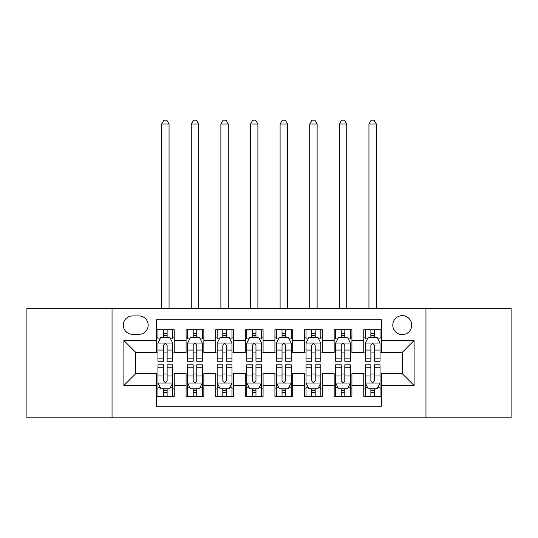 <?xml version="1.0" encoding="UTF-8"?>
<svg xmlns="http://www.w3.org/2000/svg" width="538" height="538" viewBox="0 0 538 538"><rect width="100%" height="100%" fill="white"/><g stroke="black" fill="none" stroke-linecap="round" stroke-linejoin="round"><path stroke-width="0.81" d="M402.269 315.645A9.476 9.476 0 0 0 392.787 325.12A9.476 9.476 0 0 0 402.269 334.596A9.476 9.476 0 0 0 411.745 325.12A9.476 9.476 0 0 0 402.269 315.645M425.955 417.811L511.1 417.811L511.1 308.24L425.955 308.24L425.955 417.811L112.045 417.811L112.045 308.24L26.9 308.24L26.9 417.811L112.045 417.811M381.536 329.713L363.769 329.713L363.769 340.52L351.919 340.52L351.919 352.363L363.769 352.363L363.769 340.52M351.919 340.52L351.919 329.713L334.152 329.713L334.152 340.52L322.309 340.52L322.309 352.363L334.152 352.363L334.152 340.52M322.309 340.52L322.309 329.713L304.535 329.713L304.535 340.52L292.692 340.52L292.692 352.363L304.535 352.363L304.535 340.52M292.692 340.52L292.692 329.713L274.925 329.713L274.925 340.52L263.075 340.52L263.075 352.363L274.925 352.363L274.925 340.52M263.075 340.52L263.075 329.713L245.308 329.713L245.308 340.52L233.465 340.52L233.465 352.363L245.308 352.363L245.308 340.52M233.465 340.52L233.465 329.713L215.691 329.713L215.691 340.52L203.848 340.52L203.848 352.363L215.691 352.363L215.691 340.52M203.848 340.52L203.848 329.713L186.081 329.713L186.081 352.363L174.231 352.363L174.231 329.713L156.464 329.713M156.464 396.345L174.231 396.345L174.231 373.688L186.081 373.688L186.081 396.345L203.848 396.345L203.848 373.688L215.691 373.688L215.691 385.531L203.848 385.531M215.691 385.531L215.691 396.345L233.465 396.345L233.465 373.688L245.308 373.688L245.308 385.531L233.465 385.531M245.308 385.531L245.308 396.345L263.075 396.345L263.075 373.688L274.925 373.688L274.925 385.531L263.075 385.531M274.925 385.531L274.925 396.345L292.692 396.345L292.692 373.688L304.535 373.688L304.535 385.531L292.692 385.531M304.535 385.531L304.535 396.345L322.309 396.345L322.309 373.688L334.152 373.688L334.152 385.531L322.309 385.531M334.152 385.531L334.152 396.345L351.919 396.345L351.919 373.688L363.769 373.688L363.769 385.531L351.919 385.531M132.476 334.3L138.992 334.3A9.18 9.18 0 0 0 148.172 325.12A9.18 9.18 0 0 0 138.992 315.94L132.476 315.94A9.18 9.18 0 0 0 123.296 325.12A9.18 9.18 0 0 0 132.476 334.3M425.955 308.24L112.045 308.24M381.536 340.52L381.536 319.787L156.464 319.787L156.464 352.363L135.731 352.363L135.731 373.688L156.464 373.688L156.464 406.264L381.536 406.264L381.536 373.688L402.269 373.688L402.269 352.363L381.536 352.363L381.536 340.52L414.112 340.52L414.112 385.531L381.536 385.531M156.464 385.531L123.888 385.531L123.888 340.52L156.464 340.52M363.769 385.531L363.769 396.345L381.536 396.345M156.464 337.111L157.943 337.111M163.572 337.111L167.123 337.111M172.752 337.111L174.231 337.111M156.464 352.067L157.943 352.067M163.572 352.067L167.123 352.067M172.752 352.067L174.231 352.067M156.464 373.984L157.943 373.984M163.572 373.984L167.123 373.984M172.752 373.984L174.231 373.984M156.464 388.94L157.943 388.94M163.572 388.94L167.123 388.94M172.752 388.94L174.231 388.94M186.081 352.067L187.56 352.067M193.189 352.067L196.74 352.067M202.369 352.067L203.848 352.067M186.081 337.111L187.56 337.111M193.189 337.111L196.74 337.111M202.369 337.111L203.848 337.111M186.081 373.984L187.56 373.984M193.189 373.984L196.74 373.984M202.369 373.984L203.848 373.984M186.081 388.94L187.56 388.94M193.189 388.94L196.74 388.94M202.369 388.94L203.848 388.94M215.691 373.984L217.177 373.984M222.799 373.984L226.357 373.984M231.979 373.984L233.465 373.984M215.691 388.94L217.177 388.94M222.799 388.94L226.357 388.94M231.979 388.94L233.465 388.94M215.691 337.111L217.177 337.111M222.799 337.111L226.357 337.111M231.979 337.111L233.465 337.111M215.691 352.067L217.177 352.067M222.799 352.067L226.357 352.067M231.979 352.067L233.465 352.067M245.308 373.984L246.787 373.984M252.416 373.984L255.967 373.984M261.596 373.984L263.075 373.984M245.308 388.94L246.787 388.94M252.416 388.94L255.967 388.94M261.596 388.94L263.075 388.94M245.308 337.111L246.787 337.111M252.416 337.111L255.967 337.111M261.596 337.111L263.075 337.111M245.308 352.067L246.787 352.067M252.416 352.067L255.967 352.067M261.596 352.067L263.075 352.067M274.925 373.984L276.404 373.984M282.033 373.984L285.584 373.984M291.213 373.984L292.692 373.984M274.925 388.94L276.404 388.94M282.033 388.94L285.584 388.94M291.213 388.94L292.692 388.94M274.925 337.111L276.404 337.111M282.033 337.111L285.584 337.111M291.213 337.111L292.692 337.111M274.925 352.067L276.404 352.067M282.033 352.067L285.584 352.067M291.213 352.067L292.692 352.067M304.535 373.984L306.021 373.984M311.643 373.984L315.201 373.984M320.823 373.984L322.309 373.984M304.535 388.94L306.021 388.94M311.643 388.94L315.201 388.94M320.823 388.94L322.309 388.94M304.535 337.111L306.021 337.111M311.643 337.111L315.201 337.111M320.823 337.111L322.309 337.111M304.535 352.067L306.021 352.067M311.643 352.067L315.201 352.067M320.823 352.067L322.309 352.067M334.152 373.984L335.631 373.984M341.26 373.984L344.811 373.984M350.44 373.984L351.919 373.984M334.152 388.94L335.631 388.94M341.26 388.94L344.811 388.94M350.44 388.94L351.919 388.94M334.152 337.111L335.631 337.111M341.26 337.111L344.811 337.111M350.44 337.111L351.919 337.111M334.152 352.067L335.631 352.067M341.26 352.067L344.811 352.067M350.44 352.067L351.919 352.067M363.769 373.984L365.248 373.984M370.877 373.984L374.428 373.984M380.057 373.984L381.536 373.984M363.769 388.94L365.248 388.94M370.877 388.94L374.428 388.94M380.057 388.94L381.536 388.94M363.769 337.111L365.248 337.111M370.877 337.111L374.428 337.111M380.057 337.111L381.536 337.111M363.769 352.067L365.248 352.067M370.877 352.067L374.428 352.067M380.057 352.067L381.536 352.067M135.731 352.363L123.888 340.52M135.731 373.688L123.888 385.531M414.112 340.52L402.269 352.363M414.112 385.531L402.269 373.688M167.123 329.713L167.123 337.259L167.123 333.56L163.572 333.56M172.752 358.839L167.123 358.839L167.123 361.247L172.752 361.247L172.752 343.183L169.793 337.259L160.909 337.259L157.943 343.183L157.943 361.247L163.572 361.247L163.572 358.839L157.943 358.839M160.089 338.893L157.943 338.893L157.943 329.713M157.943 338.953L157.943 333.56M172.752 338.953L172.752 333.56M170.607 338.893L172.752 338.893L172.752 329.713M163.572 337.259L163.572 329.713M167.123 358.839L167.123 345.403C165.939 343.123 164.756 343.123 163.572 345.403L163.572 355.396M157.943 350.05L163.572 350.05L163.572 358.839M169.053 308.24L169.053 124.036L161.649 124.036L161.649 308.24M161.649 124.036L163.868 120.189L166.827 120.189L169.053 124.036M163.572 392.491L167.123 392.491M157.943 367.219L163.572 367.219L163.572 364.804L157.943 364.804L157.943 382.868L160.909 388.792L169.793 388.792L172.752 382.868L172.752 364.804L167.123 364.804L167.123 367.219L172.752 367.219M172.752 382.868L172.752 396.345M157.943 382.868L157.943 396.345M167.123 388.792L167.123 396.345M163.572 396.345L163.572 388.792M163.572 367.219L163.572 380.648C164.756 382.928 165.939 382.928 167.123 380.648L167.123 367.219M196.74 329.713L196.74 337.259L196.74 333.56L193.189 333.56M202.369 358.839L196.74 358.839L196.74 361.247L202.369 361.247L202.369 343.183L199.403 337.259L190.519 337.259L187.56 343.183L187.56 361.247L193.189 361.247L193.189 358.839L187.56 358.839M189.706 338.893L187.56 338.893L187.56 329.713M187.56 338.953L187.56 333.56M202.369 338.953L202.369 333.56M200.223 338.893L202.369 338.893L202.369 329.713M193.189 337.259L193.189 329.713M196.74 358.839L196.74 345.403C195.556 343.123 194.373 343.123 193.189 345.403L193.189 355.396M187.56 350.05L193.189 350.05L193.189 358.839M198.663 308.24L198.663 124.036L191.259 124.036L191.259 308.24M191.259 124.036L193.485 120.189L196.444 120.189L198.663 124.036M226.357 329.713L226.357 337.259L226.357 333.56L222.799 333.56M231.979 358.839L226.357 358.839L226.357 361.247L231.979 361.247L231.979 343.183L229.02 337.259L220.136 337.259L217.177 343.183L217.177 361.247L222.799 361.247L222.799 358.839L217.177 358.839M219.322 338.893L217.177 338.893L217.177 329.713M217.177 338.953L217.177 333.56M231.979 338.953L231.979 333.56M229.834 338.893L231.979 338.893L231.979 329.713M222.799 337.259L222.799 329.713M226.357 358.839L226.357 345.403C225.173 343.123 223.99 343.123 222.799 345.403L222.799 355.396M217.177 350.05L222.799 350.05L222.799 358.839M228.28 308.24L228.28 124.036L220.876 124.036L220.876 308.24M220.876 124.036L223.095 120.189L226.061 120.189L228.28 124.036M255.967 329.713L255.967 337.259L255.967 333.56L252.416 333.56M261.596 358.839L255.967 358.839L255.967 361.247L261.596 361.247L261.596 343.183L258.637 337.259L249.753 337.259L246.787 343.183L246.787 361.247L252.416 361.247L252.416 358.839L246.787 358.839M248.933 338.893L246.787 338.893L246.787 329.713M246.787 338.953L246.787 333.56M261.596 338.953L261.596 333.56M259.45 338.893L261.596 338.893L261.596 329.713M252.416 337.259L252.416 329.713M255.967 358.839L255.967 345.403C254.783 343.123 253.6 343.123 252.416 345.403L252.416 355.396M246.787 350.05L252.416 350.05L252.416 358.839M257.897 308.24L257.897 124.036L250.493 124.036L250.493 308.24M250.493 124.036L252.712 120.189L255.671 120.189L257.897 124.036M285.584 329.713L285.584 337.259L285.584 333.56L282.033 333.56M291.213 358.839L285.584 358.839L285.584 361.247L291.213 361.247L291.213 343.183L288.247 337.259L279.363 337.259L276.404 343.183L276.404 361.247L282.033 361.247L282.033 358.839L276.404 358.839M278.549 338.893L276.404 338.893L276.404 329.713M276.404 338.953L276.404 333.56M291.213 338.953L291.213 333.56M289.067 338.893L291.213 338.893L291.213 329.713M282.033 337.259L282.033 329.713M285.584 358.839L285.584 345.403C284.4 343.123 283.217 343.123 282.033 345.403L282.033 355.396M276.404 350.05L282.033 350.05L282.033 358.839M287.507 308.24L287.507 124.036L280.103 124.036L280.103 308.24M280.103 124.036L282.329 120.189L285.288 120.189L287.507 124.036M193.189 392.491L196.74 392.491M187.56 367.219L193.189 367.219L193.189 364.804L187.56 364.804L187.56 382.868L190.519 388.792L199.403 388.792L202.369 382.868L202.369 364.804L196.74 364.804L196.74 367.219L202.369 367.219M202.369 382.868L202.369 396.345M187.56 382.868L187.56 396.345M196.74 388.792L196.74 396.345M193.189 396.345L193.189 388.792M193.189 367.219L193.189 380.648C194.373 382.928 195.556 382.928 196.74 380.648L196.74 367.219M222.799 392.491L226.357 392.491M217.177 367.219L222.799 367.219L222.799 364.804L217.177 364.804L217.177 382.868L220.136 388.792L229.02 388.792L231.979 382.868L231.979 364.804L226.357 364.804L226.357 367.219L231.979 367.219M231.979 382.868L231.979 396.345M217.177 382.868L217.177 396.345M226.357 388.792L226.357 396.345M222.799 396.345L222.799 388.792M222.799 367.219L222.799 380.648C223.983 382.928 225.166 382.928 226.357 380.648L226.357 367.219M252.416 392.491L255.967 392.491M246.787 367.219L252.416 367.219L252.416 364.804L246.787 364.804L246.787 382.868L249.753 388.792L258.637 388.792L261.596 382.868L261.596 364.804L255.967 364.804L255.967 367.219L261.596 367.219M261.596 382.868L261.596 396.345M246.787 382.868L246.787 396.345M255.967 388.792L255.967 396.345M252.416 396.345L252.416 388.792M252.416 367.219L252.416 380.648C253.6 382.928 254.783 382.928 255.967 380.648L255.967 367.219M282.033 392.491L285.584 392.491M276.404 367.219L282.033 367.219L282.033 364.804L276.404 364.804L276.404 382.868L279.363 388.792L288.247 388.792L291.213 382.868L291.213 364.804L285.584 364.804L285.584 367.219L291.213 367.219M291.213 382.868L291.213 396.345M276.404 382.868L276.404 396.345M285.584 388.792L285.584 396.345M282.033 396.345L282.033 388.792M282.033 367.219L282.033 380.648C283.217 382.928 284.4 382.928 285.584 380.648L285.584 367.219M315.201 329.713L315.201 337.259L315.201 333.56L311.643 333.56M320.823 358.839L315.201 358.839L315.201 361.247L320.823 361.247L320.823 343.183L317.864 337.259L308.98 337.259L306.021 343.183L306.021 361.247L311.643 361.247L311.643 358.839L306.021 358.839M308.166 338.893L306.021 338.893L306.021 329.713M306.021 338.953L306.021 333.56M320.823 338.953L320.823 333.56M318.678 338.893L320.823 338.893L320.823 329.713M311.643 337.259L311.643 329.713M315.201 358.839L315.201 345.403C314.017 343.123 312.834 343.123 311.643 345.403L311.643 355.396M306.021 350.05L311.643 350.05L311.643 358.839M317.124 308.24L317.124 124.036L309.72 124.036L309.72 308.24M309.72 124.036L311.939 120.189L314.905 120.189L317.124 124.036M311.643 392.491L315.201 392.491M306.021 367.219L311.643 367.219L311.643 364.804L306.021 364.804L306.021 382.868L308.98 388.792L317.864 388.792L320.823 382.868L320.823 364.804L315.201 364.804L315.201 367.219L320.823 367.219M320.823 382.868L320.823 396.345M306.021 382.868L306.021 396.345M315.201 388.792L315.201 396.345M311.643 396.345L311.643 388.792M311.643 367.219L311.643 380.648C312.827 382.928 314.01 382.928 315.201 380.648L315.201 367.219M344.811 329.713L344.811 337.259L344.811 333.56L341.26 333.56M350.44 358.839L344.811 358.839L344.811 361.247L350.44 361.247L350.44 343.183L347.481 337.259L338.597 337.259L335.631 343.183L335.631 361.247L341.26 361.247L341.26 358.839L335.631 358.839M337.777 338.893L335.631 338.893L335.631 329.713M335.631 338.953L335.631 333.56M350.44 338.953L350.44 333.56M348.294 338.893L350.44 338.893L350.44 329.713M341.26 337.259L341.26 329.713M344.811 358.839L344.811 345.403C343.627 343.123 342.444 343.123 341.26 345.403L341.26 355.396M335.631 350.05L341.26 350.05L341.26 358.839M346.741 308.24L346.741 124.036L339.337 124.036L339.337 308.24M339.337 124.036L341.556 120.189L344.515 120.189L346.741 124.036M341.26 392.491L344.811 392.491M335.631 367.219L341.26 367.219L341.26 364.804L335.631 364.804L335.631 382.868L338.597 388.792L347.481 388.792L350.44 382.868L350.44 364.804L344.811 364.804L344.811 367.219L350.44 367.219M350.44 382.868L350.44 396.345M335.631 382.868L335.631 396.345M344.811 388.792L344.811 396.345M341.26 396.345L341.26 388.792M341.26 367.219L341.26 380.648C342.444 382.928 343.627 382.928 344.811 380.648L344.811 367.219M374.428 329.713L374.428 337.259L374.428 333.56L370.877 333.56M380.057 358.839L374.428 358.839L374.428 361.247L380.057 361.247L380.057 343.183L377.091 337.259L368.207 337.259L365.248 343.183L365.248 361.247L370.877 361.247L370.877 358.839L365.248 358.839M367.393 338.893L365.248 338.893L365.248 329.713M365.248 338.953L365.248 333.56M380.057 338.953L380.057 333.56M377.911 338.893L380.057 338.893L380.057 329.713M370.877 337.259L370.877 329.713M374.428 358.839L374.428 345.403C373.244 343.123 372.061 343.123 370.877 345.403L370.877 355.396M365.248 350.05L370.877 350.05L370.877 358.839M376.351 308.24L376.351 124.036L368.947 124.036L368.947 308.24M368.947 124.036L371.173 120.189L374.132 120.189L376.351 124.036M370.877 392.491L374.428 392.491M365.248 367.219L370.877 367.219L370.877 364.804L365.248 364.804L365.248 382.868L368.207 388.792L377.091 388.792L380.057 382.868L380.057 364.804L374.428 364.804L374.428 367.219L380.057 367.219M380.057 382.868L380.057 396.345M365.248 382.868L365.248 396.345M374.428 388.792L374.428 396.345M370.877 396.345L370.877 388.792M370.877 367.219L370.877 380.648C372.061 382.928 373.244 382.928 374.428 380.648L374.428 367.219M186.081 385.531L174.231 385.531M186.081 340.52L174.231 340.52M172.678 343.036L158.017 343.036M172.752 350.05L167.123 350.05M167.123 335.443L163.572 335.443M158.017 383.016L172.678 383.016M172.752 387.165L170.607 387.165M160.089 387.165L157.943 387.165M167.123 376.001L172.752 376.001M157.943 376.001L163.572 376.001M163.572 390.608L167.123 390.608M202.295 343.036L187.634 343.036M202.369 350.05L196.74 350.05M196.74 335.443L193.189 335.443M231.905 343.036L217.251 343.036M231.979 350.05L226.357 350.05M226.357 335.443L222.799 335.443M261.522 343.036L246.861 343.036M261.596 350.05L255.967 350.05M255.967 335.443L252.416 335.443M291.139 343.036L276.478 343.036M291.213 350.05L285.584 350.05M285.584 335.443L282.033 335.443M187.634 383.016L202.295 383.016M202.369 387.165L200.223 387.165M189.706 387.165L187.56 387.165M196.74 376.001L202.369 376.001M187.56 376.001L193.189 376.001M193.189 390.608L196.74 390.608M217.251 383.016L231.905 383.016M231.979 387.165L229.834 387.165M219.322 387.165L217.177 387.165M226.357 376.001L231.979 376.001M217.177 376.001L222.799 376.001M222.799 390.608L226.357 390.608M246.861 383.016L261.522 383.016M261.596 387.165L259.45 387.165M248.933 387.165L246.787 387.165M255.967 376.001L261.596 376.001M246.787 376.001L252.416 376.001M252.416 390.608L255.967 390.608M276.478 383.016L291.139 383.016M291.213 387.165L289.067 387.165M278.549 387.165L276.404 387.165M285.584 376.001L291.213 376.001M276.404 376.001L282.033 376.001M282.033 390.608L285.584 390.608M320.749 343.036L306.095 343.036M320.823 350.05L315.201 350.05M315.201 335.443L311.643 335.443M306.095 383.016L320.749 383.016M320.823 387.165L318.678 387.165M308.166 387.165L306.021 387.165M315.201 376.001L320.823 376.001M306.021 376.001L311.643 376.001M311.643 390.608L315.201 390.608M350.366 343.036L335.705 343.036M350.44 350.05L344.811 350.05M344.811 335.443L341.26 335.443M335.705 383.016L350.366 383.016M350.44 387.165L348.294 387.165M337.777 387.165L335.631 387.165M344.811 376.001L350.44 376.001M335.631 376.001L341.26 376.001M341.26 390.608L344.811 390.608M379.983 343.036L365.322 343.036M380.057 350.05L374.428 350.05M374.428 335.443L370.877 335.443M365.322 383.016L379.983 383.016M380.057 387.165L377.911 387.165M367.393 387.165L365.248 387.165M374.428 376.001L380.057 376.001M365.248 376.001L370.877 376.001M370.877 390.608L374.428 390.608"/></g></svg>
